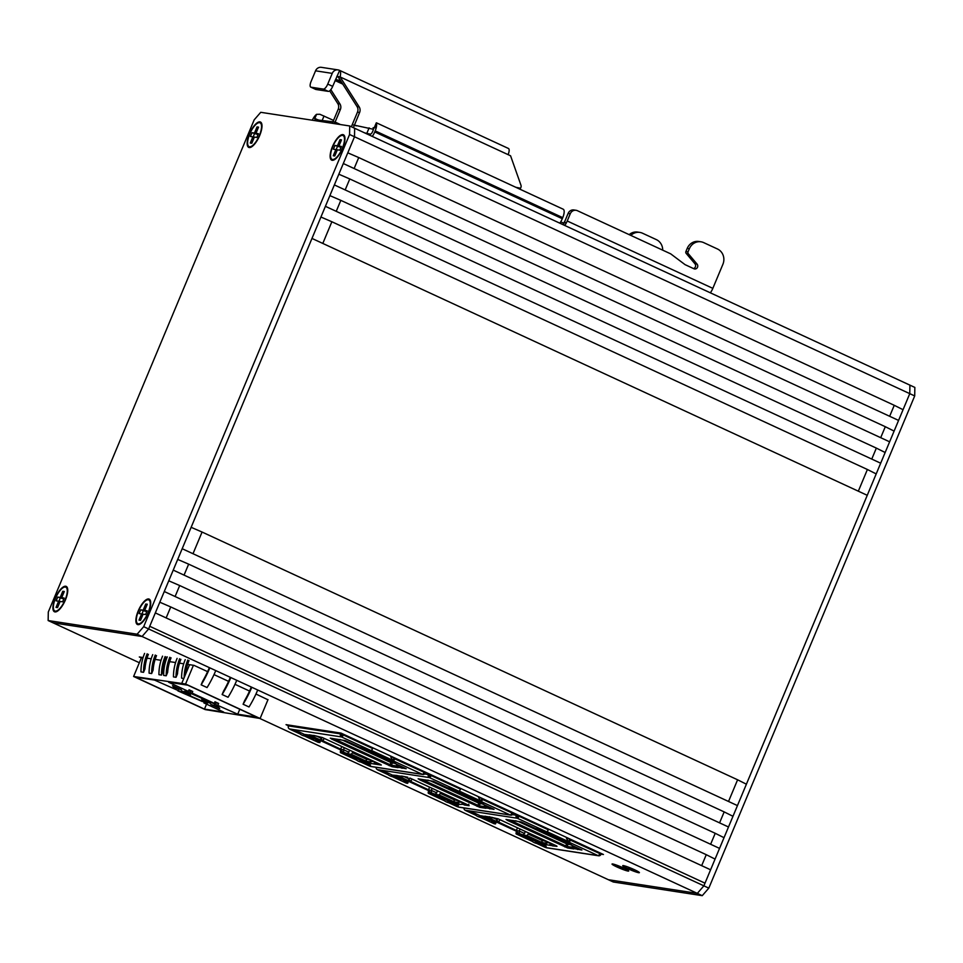 <?xml version="1.0" encoding="UTF-8"?>
<svg xmlns="http://www.w3.org/2000/svg" width="963" height="963" viewBox="0 0 963 963"><rect width="100%" height="100%" fill="white"/><g stroke="black" fill="none" stroke-linecap="round" stroke-linejoin="round"><path stroke-width="1.44" d="M133.604 676.483L185.582 684.007L260.106 718.482L205.167 709.587L133.604 676.483L141.609 657.332M148.398 654.359A42.24 39.218 98.7 0 0 144.992 668.84L143.535 672.318L140.971 671.921A43.696 40.566 98.7 0 1 144.594 653.395M156.524 655.61A42.24 39.218 98.7 0 0 153.117 670.092L151.66 673.558L149.096 673.173A43.696 40.566 98.7 0 1 152.72 654.647M166.358 657.115A42.24 39.218 98.7 0 0 162.952 671.596L161.495 675.075L158.931 674.678A43.696 40.566 98.7 0 1 162.554 656.152M180.9 659.354A42.24 39.218 98.7 0 0 177.493 673.835L176.036 677.302L173.472 676.905A43.696 40.566 98.7 0 1 177.096 658.391M171.065 657.837A42.24 39.218 98.7 0 0 167.658 672.318L166.202 675.797L163.638 675.4A43.696 40.566 98.7 0 1 167.261 656.874M183.789 678.494L181.598 678.157A43.696 40.566 98.7 0 1 185.233 659.631M260.106 718.482L268.015 699.595M185.582 684.007L193.419 665.277M236.742 680.299A43.696 15.673 -65.2 0 1 228.05 697.26L222.128 694.528L223.572 691.049A42.24 15.155 -65.2 0 0 230.338 677.338M215.76 670.597A43.696 15.673 -65.2 0 1 207.069 687.558L201.147 684.825L202.603 681.347A42.24 15.155 -65.2 0 0 209.356 667.636M257.711 690.002A43.696 15.673 -65.2 0 1 249.02 706.974L243.097 704.23L244.554 700.751A42.24 15.155 -65.2 0 0 251.307 687.04M202.844 700.763L210.62 703.339L201.736 699.222L202.844 700.763L203.205 699.908M190.505 695.057L189.386 693.516L181.61 690.953L190.505 695.057M173.641 687.257L181.417 689.821L172.533 685.716L173.641 687.257L174.002 686.39M219.696 708.563L210.813 704.459L218.589 707.023L219.696 708.563M207.286 703.435L203.867 702.906L223.609 712.042L204.469 709.105L135.374 677.133L154.513 680.071L207.286 703.435M184.944 690.844L188.363 691.374L168.621 682.237L187.761 685.175L256.856 717.146L237.717 714.209L184.944 690.844M189.567 664.687L181.73 683.417M204.24 702.027L203.867 702.906M178.324 690.038L177.95 690.916L202.302 701.521L177.95 690.916M206.539 704.146L204.469 709.105M217.975 705.072L218.649 703.471L214.954 701.762L214.28 703.363L192.07 693.083L192.732 691.482L189.037 689.773L188.363 691.374M239.799 709.25L237.717 714.209M218.649 703.471L214.58 702.641M190.457 691.482L188.664 690.652M192.732 691.482L190.602 691.157L189.928 692.758L214.28 703.363M215.231 702.942L214.556 704.555M192.07 693.083L189.928 692.758M230.819 677.555A43.696 15.673 114.8 0 1 222.128 694.528M209.838 667.853A43.696 15.673 114.8 0 1 201.147 684.825M251.788 687.269A43.696 15.673 114.8 0 1 243.097 704.23M143.535 672.318A43.696 40.566 -81.3 0 1 147.158 653.793M151.66 673.558A43.696 40.566 -81.3 0 1 155.284 655.033M161.495 675.075A43.696 40.566 -81.3 0 1 165.13 656.549M176.036 677.302A43.696 40.566 -81.3 0 1 179.672 658.776M166.202 675.797A43.696 40.566 -81.3 0 1 169.825 657.272M184.174 677.591A43.696 40.566 -81.3 0 1 187.797 660.028M189.025 660.594A42.24 39.218 98.7 0 0 185.715 673.895M341.757 746.53L340.601 749.286L342.503 751.874M324.086 738.356L323.255 740.366L319.56 740.764M320.848 739.247L323.255 740.366M322.003 737.393L320.246 739.933L319.427 739.801M353.096 751.766L351.351 754.318L347.607 753.74L349.762 750.225M393.771 759.614L392.627 759.566M347.607 753.74L342.058 751.67M370.382 761.889L366.397 761.288L351.351 754.318M320.246 739.933L309.292 734.865M319.451 741.029L320.462 741.185M309.243 734.998L315.407 737.947M354.553 756.051L366.53 761.504M373.367 748.07L372.741 748.251M342.383 733.734L342.515 735.527M391.05 756.256L390.749 756.978L393.566 757.412M390.749 756.978L392.206 759.374M393.807 759.59L393.638 757.448M423.612 773.277A1.168 1.083 98.7 0 0 424.25 772.639L424.298 771.881M340.601 749.286L343.49 749.72L343.659 751.91M344.333 747.721L343.49 749.72L348.919 752.235M371.285 750.37L391.989 759.951M370.382 760.12L366.229 759.085L366.397 761.288M352.663 752.813L366.229 759.085L366.662 758.05M392.374 761.528L362.666 747.794M392.278 761.757L361.811 747.661M316.526 736.093L321.57 738.428M319.776 742.593L320.27 741.582L319.415 741.113M319.367 741.089L319.367 739.777L309.207 735.082L305.355 734.504L319.403 741.137L315.635 740.583L318.464 742.449A2.335 0.831 -65.2 0 1 318.38 742.425L304.537 736.021M370.43 762.13L366.578 761.516L352.434 755.076L341.083 751.646L341.143 750.526A1.168 1.083 98.7 0 0 341.215 750.297M394.421 757.809A1.168 1.083 -81.3 0 1 394.397 758.7L393.518 759.699L392.218 759.566M392.591 761.047L392.615 762.383L406.181 768.727L397.31 767.102A2.335 2.167 98.7 0 1 396.792 765.561L396.804 764.321M402.678 767.318L401.162 767.692L401.992 768.293L402.438 767.222M396.864 766.187L396.407 767.078A1.168 1.083 -81.3 0 1 396.299 765.934L396.804 764.73M310.267 737.092L309.641 736.815A12.964 12.038 -81.3 0 1 309.075 736.743A12.964 12.038 -81.3 0 1 302.924 733.698M366.686 763.19L366.06 762.913M373.078 747.938A1.168 1.083 98.7 0 0 372.609 748.492A2.335 0.831 -65.2 0 1 370.863 750.502L359.548 747.083L345.416 740.643L330.273 738.164A1.168 1.083 98.7 0 0 330.827 738.248M396.407 767.078L397.984 767.68M392.17 759.518L391.724 760.577L395.901 762.648L392.206 762.094M391.724 760.577L393.073 760.77A2.335 0.831 114.8 0 0 394.818 758.772A1.168 1.083 98.7 0 0 394.89 758.025M425.598 772.23L425.237 773.096A2.335 2.167 -81.3 0 1 422.901 774.493L370.839 766.5A2.335 2.167 98.7 0 1 370.298 766.331L369.226 765.934A2.335 0.831 -65.2 0 1 369.142 765.91A2.335 0.831 -65.2 0 1 369.07 765.862M375.811 763.635L375.558 764.237L366.133 762.588L351.989 756.148L340.673 752.729A2.335 0.831 114.8 0 1 340.589 752.705A2.335 0.831 114.8 0 1 340.721 750.454A1.168 1.083 -81.3 0 0 340.18 748.937L322.449 740.595M376.003 763.165L374.727 763.635L375.967 763.948A1.168 1.083 98.7 0 1 375.859 762.792L377.436 763.033M376.352 764.309L381.276 765.067L380.156 764.285L322.4 737.562L313.625 735.395M314.528 735.72A2.335 2.167 -81.3 0 1 314.395 735.72L309.304 734.841M300.095 733.962L289.827 729.22A2.335 0.831 114.8 0 0 289.911 729.244L289.49 728.955A2.335 2.167 98.7 0 1 288.418 725.897L288.551 725.175A0.879 0.807 -81.3 0 1 288.406 725.019M305.56 736.201L314.082 738.922L299.288 732.012L294.63 731.086L299.288 733.3M355.708 759.398L351.05 757.183L355.708 758.11L370.502 765.019L361.98 762.299M394.89 763.43L390.906 762.515L342.732 740.234M401.162 767.692A2.335 2.167 -81.3 0 1 400.644 766.163L396.792 765.561M402.775 767.078L402.329 768.149M341.841 733.481L341.48 734.348A1.168 1.083 98.7 0 0 342.021 735.876L343.213 734.119M422.901 774.493A2.335 2.167 -81.3 0 1 422.36 774.324A2.335 0.831 -65.2 0 0 424.117 772.314L424.382 771.676M342.021 735.876L341.564 736.948A2.335 0.831 114.8 0 0 343.322 734.938L343.586 734.288M322.28 740.655L340.18 748.937M313.553 735.551L314.395 735.66M374.727 763.635A2.335 2.167 -81.3 0 1 374.21 762.094L375.293 762.094A1.168 1.083 98.7 0 0 375.546 762.865M370.382 759.771L370.358 761.504A2.335 2.167 98.7 0 0 370.875 763.045L371.549 763.623M374.21 761.54L370.358 761.504M369.912 763.165L370.358 762.094M370.863 750.502L341.564 736.948A2.335 2.167 -81.3 0 1 340.493 733.89L340.83 733.072M339.987 739.608L340.83 739.777L340.059 739.452M354.107 757.64A12.964 12.038 98.7 0 0 361.643 762.251L365.483 762.84A12.964 12.038 -81.3 0 1 359.343 759.795M366.096 762.913A12.964 12.038 -81.3 0 1 365.483 762.84M297.687 731.543A12.964 12.038 98.7 0 0 305.223 736.153L309.075 736.743M429.606 787.168L428.451 789.925L430.353 792.525M411.947 778.995L411.105 781.005L407.409 781.414M408.697 779.898L411.105 781.005M409.853 778.032L408.107 780.572L407.289 780.451M440.946 792.417L439.2 794.957L435.457 794.391L437.611 790.876M481.632 800.253L480.489 800.217M435.457 794.391L429.907 792.32M458.244 802.54L454.259 801.926L439.2 794.957M408.107 780.572L397.153 775.504L393.205 775.155L408.119 782.221L407.674 783.292L406.326 783.1A2.335 0.831 -65.2 0 1 406.242 783.075L392.398 776.672L406.326 783.1M407.301 781.679L408.312 781.824M397.093 775.648L403.268 778.586M442.402 796.702L454.392 802.155L440.296 795.715L428.98 792.308L429.004 791.165A1.168 1.083 98.7 0 0 429.077 790.936M461.229 788.721L460.603 788.902M430.232 774.384L430.377 776.166M478.912 796.895L478.599 797.629L481.416 798.062M478.599 797.629L480.056 800.012M481.656 800.229L481.488 798.086M428.451 789.925L431.34 790.37L431.508 792.561M432.182 788.36L431.34 790.37L436.769 792.886M459.134 791.008L479.839 800.59M458.232 800.759L454.091 799.735L454.259 801.926M440.512 793.452L454.091 799.735L454.524 798.7M480.224 802.179L450.528 788.432M480.128 802.396L449.673 788.3M404.376 776.744L409.419 779.067M407.626 783.244L408.119 782.221M407.217 781.727L407.71 780.704L397.069 775.721M458.28 802.769L454.428 802.167L453.982 803.226L439.838 796.786L428.535 793.38A2.335 0.831 114.8 0 1 428.451 793.343A2.335 0.831 114.8 0 1 428.571 791.105A1.168 1.083 -81.3 0 0 428.029 789.576L410.31 781.246M482.282 798.459A1.168 1.083 -81.3 0 1 482.246 799.35L481.38 800.349L480.068 800.205M480.453 801.698L480.477 803.034L494.043 809.365L485.171 807.752A2.335 2.167 98.7 0 1 484.642 806.212L484.666 804.96M490.54 807.957L489.011 808.342L489.842 808.944L490.299 807.873M484.714 806.838L484.257 807.728A1.168 1.083 -81.3 0 1 484.16 806.573L484.654 805.369M398.128 777.731L397.502 777.454M454.536 803.84L453.91 803.563A12.964 12.038 -81.3 0 1 453.344 803.491A12.964 12.038 -81.3 0 1 447.193 800.434M460.94 788.577A1.168 1.083 98.7 0 0 460.47 789.13A2.335 0.831 -65.2 0 1 458.713 791.141L447.41 787.734L433.266 781.282L418.123 778.814A1.168 1.083 98.7 0 0 418.676 778.898M484.257 807.728L485.834 808.318M480.031 800.157L479.574 801.228L483.763 803.286L480.056 802.733M479.574 801.228L480.922 801.421A2.335 0.831 114.8 0 0 482.68 799.41A1.168 1.083 98.7 0 0 482.752 798.676M513.448 812.88L513.086 813.747A2.335 2.167 -81.3 0 1 510.763 815.131L458.689 807.138A2.335 2.167 98.7 0 1 458.147 806.97L457.088 806.585A2.335 0.831 -65.2 0 1 457.004 806.561A2.335 0.831 -65.2 0 1 456.931 806.513M463.672 804.274L459.544 804.466L453.982 803.226M463.865 803.804L462.589 804.286L463.817 804.587A1.168 1.083 98.7 0 1 463.709 803.431L465.285 803.672M407.818 777.261A1.168 1.083 -81.3 0 1 407.698 777.249L401.475 776.034M402.378 776.359A2.335 2.167 -81.3 0 1 402.257 776.371L397.057 775.733M407.71 780.704L407.193 781.787L403.497 781.234L407.674 783.292M387.945 774.613L377.689 769.87A2.335 0.831 114.8 0 0 377.773 769.894L377.352 769.593A2.335 2.167 98.7 0 1 376.088 767.306M393.422 776.852L398.345 779.031L401.451 779.284L387.138 772.651L382.492 771.724L387.138 773.939M443.558 800.048L438.899 797.821L443.558 798.76L458.352 805.67L449.829 802.949M482.752 804.081L478.755 803.166L430.581 780.873M489.011 808.342A2.335 2.167 -81.3 0 1 488.494 806.801L484.642 806.212M490.636 807.728L490.191 808.788M429.691 774.132L429.329 774.998A1.168 1.083 98.7 0 0 429.871 776.527L431.063 774.758M510.763 815.131A2.335 2.167 -81.3 0 1 510.221 814.975A2.335 0.831 -65.2 0 0 511.967 812.965L512.244 812.315M429.871 776.527L429.426 777.586A2.335 0.831 114.8 0 0 431.171 775.588L431.448 774.938M511.473 813.928A1.168 1.083 98.7 0 0 512.099 813.29L512.46 812.435M410.13 781.294L428.029 789.576M401.415 776.19L402.245 776.31M462.589 804.286A2.335 2.167 -81.3 0 1 462.059 802.745L463.143 802.733A1.168 1.083 98.7 0 0 463.408 803.503M458.244 800.409L458.219 802.155A2.335 2.167 98.7 0 0 458.737 803.684L459.411 804.261M462.071 802.191L458.219 802.155M457.774 803.816L458.219 802.745M458.713 791.141L429.426 777.586A2.335 2.167 -81.3 0 1 428.342 774.541L428.704 773.674M427.849 780.259L428.679 780.427L427.909 780.102M441.957 798.279A12.964 12.038 98.7 0 0 449.492 802.889L453.344 803.491M397.538 777.466A12.964 12.038 -81.3 0 1 396.925 777.382A12.964 12.038 -81.3 0 1 390.785 774.336M385.549 772.182A12.964 12.038 98.7 0 0 393.073 776.792L396.925 777.382M517.468 827.819L516.312 830.575L518.202 833.164M499.797 819.645L498.966 821.656L495.271 822.053M496.559 820.536L498.966 821.656M497.715 818.682L495.957 821.222L495.138 821.09M528.807 833.055L527.062 835.607L523.318 835.029L525.473 831.514M569.35 838.737L569.518 840.88L568.339 840.855M523.318 835.029L517.757 832.959M546.093 843.179L542.109 842.577L527.062 835.607M495.957 821.222L485.003 816.155L495.56 821.355L495.524 823.931L494.175 823.738A2.335 0.831 -65.2 0 1 494.091 823.714L480.248 817.31M495.163 822.318L496.174 822.474M484.955 816.287L491.118 819.236M530.264 837.341L542.241 842.794M549.079 829.36L548.453 829.54M518.094 815.023L518.226 816.817M566.762 837.545L566.461 838.267L569.277 838.701M566.461 838.267L567.905 840.663M599.323 854.566A1.168 1.083 98.7 0 0 599.961 853.928L600.009 853.17M516.312 830.575L519.201 831.009L519.37 833.2M520.044 829.011L519.201 831.009L524.63 833.525M546.996 831.659L567.701 841.241M546.093 841.409L541.94 840.374L542.109 842.577M528.374 834.102L541.94 840.374L542.374 839.339M568.086 842.818L538.377 829.083M567.989 843.046L537.523 828.95M492.237 817.382L497.281 819.718M495.488 823.883L495.969 822.859M551.522 844.924L552.317 845.863L556.987 846.357L555.868 845.574L498.112 818.851L481.067 815.793L495.114 822.426L495.56 821.355M546.141 843.419L542.289 842.806L528.145 836.365L516.794 832.935L516.854 831.815A1.168 1.083 98.7 0 0 516.926 831.587M570.132 839.098A1.168 1.083 -81.3 0 1 570.108 839.989L569.229 840.988L567.929 840.855M567.845 843.383L568.29 842.324L568.326 843.672L581.893 850.016L573.021 848.391A2.335 2.167 98.7 0 1 572.504 846.85L572.516 845.61M578.39 848.608L576.873 848.981L577.704 849.583L578.149 848.511M572.576 847.476L572.118 848.367A1.168 1.083 -81.3 0 1 572.01 847.223L572.516 846.02M485.978 818.381L485.352 818.105M542.398 844.479L541.772 844.202M548.79 829.227A1.168 1.083 98.7 0 0 548.32 829.781A2.335 0.831 -65.2 0 1 546.575 831.791L535.259 828.373L521.115 821.933L505.984 819.453A1.168 1.083 98.7 0 0 506.538 819.537M572.118 848.367L573.695 848.969M567.881 840.807L567.436 841.867L571.613 843.937L567.917 843.383M567.436 841.867L568.784 842.059A2.335 0.831 114.8 0 0 570.529 840.049A1.168 1.083 98.7 0 0 570.602 839.315M601.309 853.519L600.948 854.386A2.335 2.167 -81.3 0 1 598.613 855.782L546.539 847.789A2.335 2.167 98.7 0 1 545.997 847.621L544.938 847.223A2.335 0.831 -65.2 0 1 544.853 847.199A2.335 0.831 -65.2 0 1 544.781 847.151M551.715 844.455L550.439 844.924L551.269 845.526L541.844 843.877L527.7 837.437L516.385 834.018A2.335 0.831 114.8 0 1 516.3 833.994A2.335 0.831 114.8 0 1 516.433 831.743A1.168 1.083 -81.3 0 0 515.891 830.226L498.16 821.884M495.114 822.426L491.347 821.872L495.524 823.931M465.647 810.473L475.758 815.216L465.538 810.509A2.335 0.831 114.8 0 0 465.623 810.533L465.201 810.244A2.335 2.167 98.7 0 1 463.937 807.945M481.271 817.491L489.794 820.211L475 813.302L470.341 812.375L475 814.59M531.407 840.687L526.761 838.472L531.407 839.399L546.214 846.308L537.691 843.588M570.602 844.72L566.617 843.805L518.443 821.523M576.873 848.981A2.335 2.167 -81.3 0 1 576.356 847.452L572.504 846.85M578.486 848.367L578.041 849.438M517.552 814.77L517.191 815.637A1.168 1.083 98.7 0 0 517.721 817.166L518.913 815.408M598.613 855.782A2.335 2.167 -81.3 0 1 598.071 855.613A2.335 0.831 -65.2 0 0 599.829 853.603L600.093 852.965M517.721 817.166L517.275 818.237A2.335 0.831 114.8 0 0 519.033 816.227L519.298 815.577M497.991 821.945L515.891 830.226M489.264 816.841L490.107 817.009L489.336 816.684M551.739 843.672L551.57 844.082A1.168 1.083 98.7 0 0 551.679 845.237L552.064 845.598M550.439 844.924A2.335 2.167 -81.3 0 1 549.921 843.383L551.005 843.383A1.168 1.083 98.7 0 0 551.257 844.154M546.093 841.06L546.069 842.794A2.335 2.167 98.7 0 0 546.587 844.334L547.261 844.912M549.921 842.83L546.069 842.794M545.624 844.455L546.069 843.383M546.575 831.791L517.275 818.237A2.335 2.167 -81.3 0 1 516.204 815.18L516.565 814.313M515.699 820.897L516.541 821.066L515.759 820.741M529.819 838.929A12.964 12.038 98.7 0 0 537.354 843.54L541.194 844.13A12.964 12.038 -81.3 0 1 535.055 841.084M541.808 844.202A12.964 12.038 -81.3 0 1 541.194 844.13M485.388 818.105A12.964 12.038 -81.3 0 1 484.786 818.032A12.964 12.038 -81.3 0 1 478.635 814.987M473.399 812.832A12.964 12.038 98.7 0 0 480.934 817.443L484.786 818.032M259.709 718.422L608.351 879.713L697.32 893.375L703.881 885.84L143.68 626.672L137.119 634.208L142.055 636.495L53.085 622.832L142.055 636.495L148.615 628.959L155.332 612.913L710.598 869.794L155.332 612.913L164.276 591.511L719.542 848.391L164.276 591.511L173.232 570.108L728.497 827L173.232 570.108L182.188 548.717L737.453 805.598L182.188 548.717L311.976 238.427L867.242 495.307L311.976 238.427L325.41 206.323L880.676 463.203L325.41 206.323L334.354 184.92L889.619 441.812L334.354 184.92L343.31 163.529L898.575 420.41L343.31 163.529L354.504 136.77L914.706 395.937L914.85 387.427L909.915 385.14L909.77 393.662L909.915 385.14L354.649 128.26L354.504 136.77L148.615 628.959L142.055 636.495L697.32 893.375L703.881 885.84L705 883.167L149.734 626.287L705 883.167L715.064 859.092L706.264 854.687L701.786 865.388M137.119 634.208L48.15 620.545L139.346 662.737M634.376 869.673A9.028 0.867 -157.3 0 0 622.724 865.677A9.028 0.867 -157.3 0 0 627.744 868.662A9.028 0.867 -157.3 0 0 639.384 872.647A9.028 0.867 -157.3 0 0 634.376 869.673M623.675 868.036A9.028 0.867 -157.3 0 0 612.035 864.04A9.028 0.867 -157.3 0 0 617.042 867.013A9.028 0.867 -157.3 0 0 628.695 871.009A9.028 0.867 -157.3 0 0 623.675 868.036M288.467 725.777L286.047 724.658L341.01 733.096L603.44 854.506L601.044 854.145M516.529 831.286L496.968 822.233M428.667 790.647L409.106 781.595M340.818 749.996L321.257 740.944M255.953 694.022L267.943 699.764M187.641 664.398L194.057 665.385L207.611 671.644M214.003 674.606L228.58 681.359M234.984 684.308L249.561 691.061M141.368 657.922L139.31 656.971L143.09 657.548M147.002 658.15L151.215 658.8M155.127 659.402L161.05 660.317M164.974 660.919L165.756 661.039M169.669 661.641L175.591 662.544M179.515 663.146L183.716 663.796M702.256 895.662L613.287 882L608.351 879.713L697.32 893.375L702.256 895.662L708.816 888.127L914.706 395.937M708.816 888.127L703.881 885.84L909.77 393.662L903.053 409.708L894.254 405.303L889.776 416.004M706.264 854.687L170.74 606.943L166.262 617.644M170.74 606.943L159.798 602.212M715.064 859.092L724.02 837.69L715.22 833.296L710.742 843.997M715.22 833.296L179.696 585.54L175.218 596.241M179.696 585.54L168.754 580.809M724.02 837.69L732.975 816.299L724.164 811.893L719.698 822.595M724.164 811.893L188.652 564.149L184.174 574.839M188.652 564.149L177.71 559.419M732.975 816.299L746.397 784.195L737.598 779.789L728.642 801.192M737.598 779.789L202.074 532.045L193.118 553.448M202.074 532.045L191.131 527.315M746.397 784.195L876.198 473.904L867.398 469.499L858.442 490.901M867.398 469.499L331.874 221.755L322.918 243.158M331.874 221.755L320.932 217.024M876.198 473.904L885.153 452.502L876.342 448.108L871.876 458.809M876.342 448.108L340.818 200.352L336.352 211.053M340.818 200.352L329.888 195.621M885.153 452.502L894.097 431.111L885.298 426.705L880.82 437.407M885.298 426.705L349.774 178.949L345.296 189.651M349.774 178.949L338.832 174.219M894.097 431.111L903.053 409.708M894.254 405.303L358.73 157.559L354.252 168.26M358.73 157.559L347.787 152.828M710.357 292.824A8.739 3.13 -65.2 0 0 712.837 288.358L722.9 264.283A11.652 10.822 -81.3 0 0 717.507 249.008L703.688 242.616A11.652 10.822 -81.3 0 0 700.98 241.797A11.652 10.822 -81.3 0 0 689.339 248.755L688.051 251.849A1.745 1.625 -81.3 0 0 688.316 253.714L686.174 253.389L694.937 263.778A2.913 2.708 -81.3 0 1 693.529 268.569M570.252 213.774L568.11 213.437A5.826 5.405 98.7 0 1 573.936 209.97L576.067 210.295A5.826 5.405 -81.3 0 0 570.252 213.774L567.231 220.996A8.739 3.13 114.8 0 1 565.931 223.645A8.739 3.13 114.8 0 1 564.763 225.462M563.367 223.055A2.913 1.047 -65.2 0 0 564.655 221.55A2.913 1.047 -65.2 0 0 565.088 220.659L568.11 213.437M700.98 241.797L698.837 241.472A11.652 10.822 98.7 0 0 687.209 248.43L685.909 251.524A1.745 1.625 98.7 0 0 686.174 253.389M576.067 210.295A5.826 5.405 -81.3 0 1 577.427 210.704L670.705 253.859L685.054 264.644L693.938 268.761A2.913 2.708 98.7 0 0 697.08 264.103L688.316 253.714M560.719 221.827L563.969 223.344L563.355 224.812M365.796 133.412L370.418 134.122A2.913 1.047 -65.2 0 0 372.597 131.618L373.042 130.547A2.913 1.047 -65.2 0 0 373.199 127.73A2.913 1.047 -65.2 0 0 373.102 127.706L373.295 127.79M559.828 223.175A8.739 3.13 -65.2 0 0 562.296 218.709L562.741 217.638A8.739 3.13 -65.2 0 0 563.199 209.212L376.449 122.819M376.75 123.011L376.449 123.517A8.739 3.13 114.8 0 1 375.185 130.872L374.739 131.943A8.739 3.13 114.8 0 1 372.272 136.409M630.837 235.417A11.652 10.822 -81.3 0 1 639.817 232.408L637.687 232.083A11.652 10.822 98.7 0 0 629.176 234.647M639.817 232.408A11.652 10.822 -81.3 0 1 642.526 233.227L656.345 239.618A11.652 10.822 -81.3 0 1 662.713 250.163M312.289 120.231A8.739 3.13 114.8 0 1 316.562 114.32L319.86 114.272L333.547 120.399M316.562 114.32L314.72 118.738L319.078 120.182M316.213 118.967A2.913 1.047 -65.2 0 0 314.48 120.568M376.449 123.517L374.595 127.935L373.102 127.706M316.959 120.941L317.79 119.978L335.124 122.072L340.36 109.541A5.826 5.405 98.7 0 0 339.915 103.908L330.827 89.631M329.671 90.847L337.784 103.583A5.826 5.405 -81.3 0 1 338.218 109.216L332.981 121.747M340.493 124.564L335.124 122.072A6.404 2.299 114.8 0 1 334.39 123.625M335.69 79.207L341.203 81.686M338.278 77.1L336.845 76.438M315.527 89.294A5.826 2.095 -65.2 0 0 315.708 89.415A5.826 2.095 -65.2 0 0 315.912 89.475L328.323 91.377A5.826 2.095 -65.2 0 0 332.692 86.357L339.638 70.383L508.44 148.471A6.404 2.299 -65.2 0 0 508.211 148.398M338.049 69.902L321.377 67.338A5.826 5.405 98.7 0 0 315.551 70.817L311.073 81.518A5.826 2.095 114.8 0 0 310.772 87.127A5.826 2.095 114.8 0 0 310.977 87.188L323.387 89.102A5.826 2.095 114.8 0 0 327.757 84.082L332.235 73.381A5.826 5.405 -81.3 0 1 339.409 70.311C340.746 70.877 340.974 73.08 340.095 76.932L337.965 76.595L357.032 106.532A5.826 5.405 -81.3 0 1 357.466 112.177L352.229 124.696L373.439 129.295M337.231 75.692L337.965 76.595M516.216 187.472L520.55 188.254L520.899 187.436A2.913 2.708 -81.3 0 0 520.959 185.209L510.571 155.789L508.103 154.646A6.404 2.299 -65.2 0 0 508.44 148.471M520.55 188.254L515.795 187.279M351.507 126.803A6.404 2.299 114.8 0 1 352.229 124.696M357.032 106.532L359.163 106.869A5.826 5.405 98.7 0 1 359.608 112.502L353.397 127.682M359.163 106.869L340.095 76.932L508.103 154.646M364.604 132.87L369.455 133.977M349.569 134.495L354.504 136.77L354.649 128.26L349.713 125.972L349.569 134.495L143.68 626.672M48.15 620.545L48.294 612.035L254.184 119.845L260.744 112.31L349.713 125.972M54.951 611.914A13.988 5.02 -65.2 0 0 56.648 611.601A13.988 5.02 -65.2 0 0 65.448 599.865A13.988 5.02 -65.2 0 0 67.494 588.164A13.988 5.02 -65.2 0 0 65.689 586.238A13.988 5.02 -65.2 0 0 55.192 598.288A13.988 5.02 -65.2 0 0 54.951 611.914M137.926 624.65A13.988 5.02 -65.2 0 0 139.623 624.337A13.988 5.02 -65.2 0 0 148.422 612.6A13.988 5.02 -65.2 0 0 150.469 600.912A13.988 5.02 -65.2 0 0 148.663 598.974A13.988 5.02 -65.2 0 0 138.166 611.024A13.988 5.02 -65.2 0 0 137.926 624.65M259.938 121.868A13.988 5.02 -65.2 0 0 249.441 133.917A13.988 5.02 -65.2 0 0 249.2 147.544A13.988 5.02 -65.2 0 0 250.898 147.231A13.988 5.02 -65.2 0 0 259.697 135.494A13.988 5.02 -65.2 0 0 261.743 123.806A13.988 5.02 -65.2 0 0 259.938 121.868M332.175 160.291A13.988 5.02 -65.2 0 0 333.872 159.978A13.988 5.02 -65.2 0 0 342.672 148.242A13.988 5.02 -65.2 0 0 344.718 136.541A13.988 5.02 -65.2 0 0 342.912 134.615A13.988 5.02 -65.2 0 0 332.416 146.665A13.988 5.02 -65.2 0 0 332.175 160.291M138.263 623.855A13.109 4.707 114.8 0 1 137.793 623.711A13.109 4.707 114.8 0 1 138.744 610.458A13.109 4.707 114.8 0 1 148.326 599.78A13.109 4.707 114.8 0 1 148.796 599.925A13.109 4.707 114.8 0 1 147.845 613.178A13.109 4.707 114.8 0 1 138.263 623.855M145.762 604.018L143.174 610.181L140.706 609.808L139.129 613.575L141.597 613.961L139.021 620.124L140.526 620.365L143.102 614.189L145.569 614.563L147.146 610.795L144.679 610.422L147.267 604.246L145.762 604.018L147.098 604.632M143.174 610.181L145.81 610.939M144.679 610.422L146.882 611.433M141.597 613.961L142.945 614.575M140.706 609.808L145.642 611.324M141.862 614.081L143.174 610.951M55.288 611.108A13.109 4.707 114.8 0 1 54.819 610.975A13.109 4.707 114.8 0 1 55.77 597.722A13.109 4.707 114.8 0 1 65.352 587.045A13.109 4.707 114.8 0 1 65.821 587.177A13.109 4.707 114.8 0 1 64.87 600.431A13.109 4.707 114.8 0 1 55.288 611.108M62.788 591.27L60.2 597.445L57.732 597.072L56.155 600.84L58.623 601.213L56.035 607.388L57.551 607.617L60.127 601.442L62.595 601.827L64.172 598.059L61.704 597.674L64.292 591.499L62.788 591.27L64.124 591.896M60.2 597.445L62.836 598.192M61.704 597.674L63.907 598.697M58.623 601.213L59.971 601.839M57.732 597.072L62.667 598.589M58.887 601.345L60.2 598.204M249.537 146.749A13.109 4.707 114.8 0 1 249.068 146.605A13.109 4.707 114.8 0 1 250.019 133.351A13.109 4.707 114.8 0 1 259.601 122.674A13.109 4.707 114.8 0 1 260.07 122.807A13.109 4.707 114.8 0 1 259.119 136.072A13.109 4.707 114.8 0 1 249.537 146.749M257.025 126.911L254.449 133.075L251.981 132.701L250.404 136.469L252.872 136.854L250.284 143.018L251.8 143.258L254.376 137.083L256.844 137.456L258.421 133.688L255.953 133.315L258.541 127.14L257.025 126.911L258.373 127.525M254.449 133.075L257.085 133.833M255.953 133.315L258.156 134.326M252.872 136.854L254.22 137.468M251.981 132.701L256.916 134.218M253.137 136.975L254.449 133.845M332.512 159.485A13.109 4.707 114.8 0 1 332.042 159.352A13.109 4.707 114.8 0 1 332.993 146.087A13.109 4.707 114.8 0 1 342.575 135.41A13.109 4.707 114.8 0 1 343.045 135.554A13.109 4.707 114.8 0 1 342.094 148.808A13.109 4.707 114.8 0 1 332.512 159.485M340.011 139.647L337.423 145.822L334.955 145.437L333.379 149.205L335.846 149.59L333.258 155.765L334.775 155.994L337.351 149.819L339.819 150.204L341.396 146.424L338.928 146.051L341.516 139.876L340.011 139.647L341.347 140.273M337.423 145.822L340.059 146.569M338.928 146.051L341.131 147.074M335.846 149.59L337.194 150.216M334.955 145.437L339.891 146.966M336.111 149.71L337.423 146.581M330.273 738.164L331.982 738.465M389.136 765.657L390.015 764.658L391.423 765.176A1.168 1.083 98.7 0 0 391.965 766.704L331.392 738.946M334.101 738.79L390.015 764.658L390.906 762.515M396.888 767.463L391.965 766.704M370.298 766.331L422.36 774.324L393.073 760.77M340.673 752.729L356.454 760.036M361.005 762.13L369.226 765.934M289.935 729.184L300.047 733.926M304.597 736.033L318.464 742.449M341.564 736.948L289.49 728.955M392.314 763.045L391.423 765.176L396.299 765.934M392.242 759.506L391.785 760.577M424.117 772.314L394.397 758.7M343.322 734.938L372.609 748.492M340.721 750.454L341.444 750.659M341.961 752.922L342.407 751.862M319.331 742.353L319.776 741.293M318.922 740.848L319.367 739.777M381.023 764.718L380.156 764.285M322.4 737.562L380.108 764.273M366.578 761.516L366.133 762.588M365.073 762.19L365.519 761.131M352.434 755.076L351.989 756.148M350.929 755.75L351.375 754.679M347.739 754.125L347.294 755.197M346.235 754.799L346.68 753.728M343.466 752.247L343.021 753.319M288.418 725.897L340.493 733.89M310.905 737.393L310.495 738.38M309.436 737.995L309.881 736.924M367.324 763.49L366.903 764.49M365.844 764.092L366.289 763.021M418.123 778.814L419.832 779.115M476.986 806.308L477.865 805.297L479.285 805.826A1.168 1.083 98.7 0 0 479.815 807.355L419.242 779.597M421.963 779.44L477.865 805.297L478.755 803.166M484.738 808.101L479.815 807.355M458.147 806.97L510.221 814.975L480.922 801.421M428.535 793.38L444.316 800.674M448.866 802.781L457.088 806.585M410.178 778.176L468.006 804.924L469.125 805.706L464.202 804.96M377.797 769.834L387.896 774.577M429.426 777.586L377.352 769.593M480.176 803.684L479.285 805.826L484.16 806.573M480.092 800.157L479.646 801.216M511.967 812.965L482.246 799.35M431.171 775.588L460.47 789.13M428.571 791.105L429.293 791.309M429.811 793.572L430.268 792.501M407.18 783.003L407.638 781.932M406.771 781.487L407.217 780.415M402.811 776.503L407.698 777.249A1.168 1.083 -81.3 0 1 407.433 777.165M468.68 804.177L468.945 805.429L468.006 804.924M452.923 802.841L453.368 801.77M440.296 795.715L439.838 796.786M438.779 796.401L439.224 795.33M435.589 794.764L435.144 795.835M434.084 795.45L434.53 794.379M431.328 792.898L430.882 793.957M424.623 773.963L428.342 774.541M398.766 778.032L398.345 779.031M397.286 778.634L397.731 777.562M455.174 804.129L454.765 805.128M453.705 804.731L454.151 803.672M505.984 819.453L507.694 819.754M564.848 846.946L565.726 845.947L567.135 846.465A1.168 1.083 98.7 0 0 567.676 847.994L507.092 820.235M509.812 820.079L565.726 845.947L566.617 843.805M572.6 848.752L567.676 847.994M545.997 847.621L598.071 855.613L568.784 842.059M516.385 834.018L532.166 841.325M544.853 847.199L536.668 843.407L544.938 847.223M480.308 817.322L494.175 823.738M517.275 818.237L465.201 810.244M568.026 844.334L567.135 846.465L572.01 847.223M567.941 840.795L567.496 841.867M599.829 853.603L570.108 839.989M519.033 816.227L548.32 829.781M516.433 831.743L517.143 831.948M517.673 834.211L518.118 833.151M495.042 823.642L495.488 822.583M494.633 822.137L495.078 821.066M551.57 844.082L553.147 844.322M498.112 818.851L556.734 846.008M542.289 842.806L541.844 843.877M540.773 843.48L541.23 842.42M528.145 836.365L527.7 837.437M526.641 837.04L527.086 835.968M523.451 835.415L523.005 836.486M521.946 836.089L522.391 835.017M519.177 833.537L518.732 834.608M512.472 814.614L516.204 815.18M486.616 818.682L486.207 819.669M485.147 819.284L485.593 818.213M543.036 844.78L542.614 845.779M541.555 845.382L542 844.31M567.231 220.996L712.837 288.358M565.931 223.645L564.655 221.55M689.339 248.755L687.209 248.43M694.937 263.778L697.08 264.103M685.909 251.524L688.051 251.849M374.739 131.943L562.296 218.709M324.025 116.005L322.087 120.64M317.621 119.617L318.717 120.122M562.741 217.638L375.185 130.872M342.732 84.094L335.112 80.567M335.365 79.977L342.106 83.095M337.784 103.583L339.915 103.908M340.36 109.541L338.218 109.216M332.548 122.241L332.163 123.276M310.977 87.188L315.912 89.475M332.235 73.381L315.551 70.817M327.757 84.082L332.692 86.357M328.323 91.377L323.387 89.102M359.608 112.502L357.466 112.177M354.372 125.034L356.19 125.876M366.879 133.219L369.118 127.862M338.783 80.639L339.482 78.978M317.79 119.978L317.357 121.013M330.538 738.248L335.425 738.994M392.579 761.035L392.134 762.094M340.589 752.705L356.503 760.06M360.956 762.118L369.142 765.91M320.27 741.582L319.812 742.642M319.848 740.066L319.403 741.137M314.034 735.708L310.146 735.106M314.961 735.852L322.364 737.55M340.469 739.765L336.581 739.163M418.399 778.886L423.275 779.645M480.429 801.685L479.995 802.745M428.451 793.343L444.364 800.71M448.806 802.769L457.004 806.561M401.896 776.347L398.008 775.757M410.214 778.2L467.97 804.912M428.318 780.403L424.442 779.813M506.249 819.537L511.136 820.283M516.3 833.994L532.214 841.349M489.746 816.997L485.858 816.395M490.673 817.142L498.076 818.839M516.18 821.054L512.292 820.452M374.198 127.874L376.304 122.831M315.708 89.415L310.772 87.127M627.924 867.001A8.739 8.739 0 0 0 634.798 869.878M617.235 865.364A8.739 8.739 0 0 0 624.096 868.229M138.588 624.084L137.793 623.711M149.59 600.286L148.796 599.925M55.613 611.336L54.819 610.975M66.616 587.55L65.821 587.177M249.862 146.978L249.068 146.605M260.865 123.18L260.07 122.807M332.837 159.714L332.042 159.352M343.839 135.915L343.045 135.554"/></g></svg>
